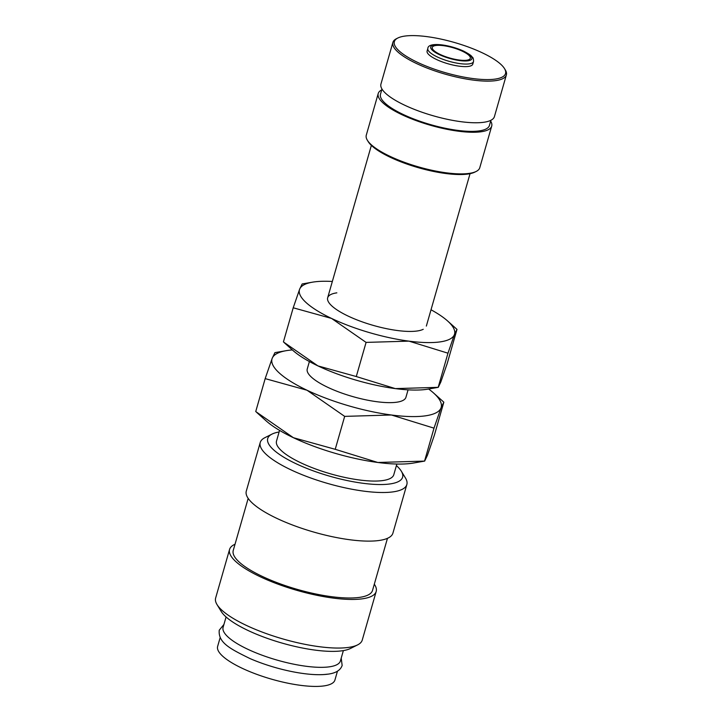 <?xml version="1.0" encoding="UTF-8"?>
<svg xmlns="http://www.w3.org/2000/svg" width="722" height="722" viewBox="0 0 722 722"><rect width="100%" height="100%" fill="white"/><g stroke="black" fill="none" stroke-linecap="round" stroke-linejoin="round"><path stroke-width="1.08" d="M327.373 674.168A61.009 16.624 -164 0 1 301.002 673.193A61.009 16.624 -164 0 1 250.029 658.581C230.959 649.15 217.99 643.004 219.244 630.198L223.928 624.467M279.116 431.982A70.16 19.115 16 0 0 271.977 434.121L264.857 437.694A76.261 20.785 16 0 0 260.236 442.496A76.261 20.785 16 0 0 308.258 477.08A76.261 20.785 16 0 0 393.21 491.853A76.261 20.785 16 0 0 406.847 484.534A76.261 20.785 16 0 0 405.475 478.018L401.333 471.213A70.16 19.115 16 0 0 396.414 465.609M271.977 434.121A70.16 19.115 16 0 0 303.041 466.845A70.16 19.115 16 0 0 390.051 483.939A70.16 19.115 16 0 0 401.333 471.213M260.236 442.496L246.292 491.104A76.261 20.785 16 0 0 294.314 525.688A76.261 20.785 16 0 0 379.267 540.462A76.261 20.785 16 0 0 392.912 533.143L406.847 484.534M248.169 498.397L233.242 550.48A72.453 19.747 16 0 0 278.854 583.34A72.453 19.747 16 0 0 359.556 597.374A72.453 19.747 16 0 0 372.525 590.425L387.461 538.332M235.029 544.244A76.261 20.785 16 0 0 229.569 549.433L215.634 598.042A76.261 20.785 16 0 0 217.015 604.567A76.261 20.785 16 0 0 273.791 636.154A76.261 20.785 16 0 0 348.6 647.399A76.261 20.785 16 0 0 357.625 644.881A76.261 20.785 16 0 0 362.245 640.089L376.189 591.471A76.261 20.785 16 0 0 374.312 584.179M229.569 549.433A76.261 20.785 16 0 0 277.591 584.017A76.261 20.785 16 0 0 362.543 598.791A76.261 20.785 16 0 0 376.189 591.471M217.015 604.567L221.149 611.363A70.16 19.115 16 0 0 273.385 640.432A70.16 19.115 16 0 0 342.21 650.775A70.16 19.115 16 0 0 350.513 648.455L357.625 644.881M226.076 616.967L223.098 627.328A61.009 16.624 16 0 0 261.517 654.998A61.009 16.624 16 0 0 329.476 666.812A61.009 16.624 16 0 0 340.396 660.964L343.365 650.603M292.356 349.935A87.994 23.979 16 0 0 287.753 350.432A87.994 23.979 16 0 0 286.129 350.693L274.929 352.634L272.176 358.365L265.173 378.617L307.003 390.232L344.665 416.377L391.414 414.997L434.003 428.155L441.007 407.903L443.84 402.181L433.543 392.958A87.994 23.979 16 0 0 428.651 389.023M286.129 350.693A87.994 23.979 16 0 0 272.176 358.365A87.994 23.979 16 0 0 307.003 390.232A87.994 23.979 16 0 0 391.414 414.997A87.994 23.979 16 0 0 425.438 415.836A87.994 23.979 16 0 0 441.007 407.903A87.994 23.979 16 0 0 433.543 392.958M411.82 463.307A87.994 23.979 16 0 0 413.444 463.046L424.554 461.096L377.805 462.477L335.225 449.31L293.394 437.703A87.994 23.979 16 0 0 377.805 462.477A87.994 23.979 16 0 0 411.82 463.307M443.84 402.181L434.4 435.122L427.397 455.374L424.644 461.105M396.865 464.029L393.806 474.688A61.009 16.624 -164 0 1 382.895 480.545A61.009 16.624 -164 0 1 314.927 468.722A61.009 16.624 -164 0 1 276.517 441.052L279.567 430.402M427.839 48.482L427.099 51.045A23.763 6.471 16 0 0 442.063 61.821A23.763 6.471 16 0 0 468.524 66.424A23.763 6.471 16 0 0 472.775 64.15L473.515 61.578C473.551 59.123 473.19 57.679 472.432 57.237C471.394 56.334 472.35 55.738 463.741 51.172C448.344 44.114 427.92 41.885 427.839 48.482A23.763 6.471 16 0 0 437.288 56.948A23.763 6.471 16 0 0 469.264 63.861A23.763 6.471 16 0 0 473.515 61.578M397.84 38.013L396.459 38.708A59.033 16.083 16 0 0 392.885 42.417A59.033 16.083 16 0 0 430.05 69.186A59.033 16.083 16 0 0 495.806 80.62A59.033 16.083 16 0 0 506.366 74.962A59.033 16.083 16 0 0 505.301 69.917L504.498 68.599A57.85 15.767 16 0 0 461.43 44.629A57.85 15.767 16 0 0 404.681 36.1A57.85 15.767 16 0 0 397.84 38.013A57.85 15.767 16 0 0 423.462 64.998A57.85 15.767 16 0 0 495.193 79.095A57.85 15.767 16 0 0 504.498 68.599M392.885 42.417L380.945 84.05A59.033 16.083 16 0 0 418.11 110.827A59.033 16.083 16 0 0 483.866 122.262A59.033 16.083 16 0 0 494.426 116.594L506.366 74.962M381.974 89.032L380.494 94.194A56.668 15.442 16 0 0 416.17 119.897A56.668 15.442 16 0 0 479.3 130.881A56.668 15.442 16 0 0 489.435 125.438L490.915 120.276M381.73 89.871A59.033 16.083 16 0 0 378.22 93.544L366.28 135.185A59.033 16.083 16 0 0 367.354 140.23A59.033 16.083 16 0 0 411.296 164.688A59.033 16.083 16 0 0 469.21 173.388A59.033 16.083 16 0 0 476.186 171.439A59.033 16.083 16 0 0 479.769 167.721L491.709 126.088A59.033 16.083 16 0 0 490.68 121.106M378.22 93.544A59.033 16.083 16 0 0 415.385 120.321A59.033 16.083 16 0 0 481.15 131.756A59.033 16.083 16 0 0 491.709 126.088M367.354 140.23L368.148 141.548A57.85 15.767 16 0 0 411.224 165.509A57.85 15.767 16 0 0 467.973 174.038A57.85 15.767 16 0 0 474.814 172.125L476.186 171.439M408.065 389.844L405.935 397.28A51.334 13.989 -164 0 1 396.748 402.208A51.334 13.989 -164 0 1 339.575 392.263A51.334 13.989 -164 0 1 307.247 368.987L309.386 361.551M435.808 45.495A19.801 5.397 -164 0 1 457.865 49.331A19.801 5.397 -164 0 1 470.329 58.311A19.801 5.397 -164 0 1 466.791 60.206A19.801 5.397 -164 0 1 444.734 56.37A19.801 5.397 -164 0 1 432.27 47.39A19.801 5.397 -164 0 1 435.808 45.495M337.463 671.18L334.918 680.043A61.009 16.624 -164 0 1 324.007 685.9A61.009 16.624 -164 0 1 256.048 674.077A61.009 16.624 -164 0 1 217.629 646.416L220.174 637.544M256.698 412.424L266.03 420.782A87.994 23.979 16 0 0 293.394 437.703L255.732 411.558L265.173 378.617M335.225 449.31L344.665 416.377M424.554 461.096L434.003 428.155M336.849 292.843A51.334 13.989 16 0 0 328.6 302.157A51.334 13.989 16 0 0 366.812 323.429A51.334 13.989 16 0 0 417.172 330.992A51.334 13.989 16 0 0 423.236 329.295M332.346 281.472A80.665 21.985 16 0 0 313.908 281.95A80.665 21.985 16 0 0 312.418 282.185L302.157 283.963L299.63 289.215L293.213 307.789L331.551 318.429L366.081 342.399L408.932 341.136L447.974 353.193L454.391 334.629L456.99 329.385L447.55 320.929A80.665 21.985 16 0 0 431.025 309.774M312.418 282.185A80.665 21.985 16 0 0 299.63 289.215A80.665 21.985 16 0 0 331.551 318.429A80.665 21.985 16 0 0 408.932 341.136A80.665 21.985 16 0 0 440.122 341.894A80.665 21.985 16 0 0 454.391 334.629A80.665 21.985 16 0 0 447.55 320.929M426.503 389.366A80.665 21.985 16 0 0 427.993 389.131L438.182 387.344L395.322 388.607L356.289 376.541L317.942 365.901A80.665 21.985 16 0 0 395.322 388.607A80.665 21.985 16 0 0 426.503 389.366M456.99 329.385L447.198 363.536L440.781 382.1L438.254 387.353M284.306 342.733L292.861 350.387A80.665 21.985 16 0 0 317.942 365.901L283.421 341.93L293.213 307.789M356.289 376.541L366.081 342.399M438.182 387.344L447.974 353.193M468.036 60.801A21.398 5.83 16 0 0 463.362 51.127A21.398 5.83 16 0 0 434.563 44.899A21.398 5.83 16 0 0 439.238 54.574A21.398 5.83 16 0 0 468.036 60.801M301.002 673.193C311.85 674.808 320.866 675.133 328.041 674.149C335.793 673.148 340.495 670.251 342.147 665.44L341.217 658.094M426.35 326.073L470.049 173.677M327.671 297.771L371.37 145.384"/></g></svg>
